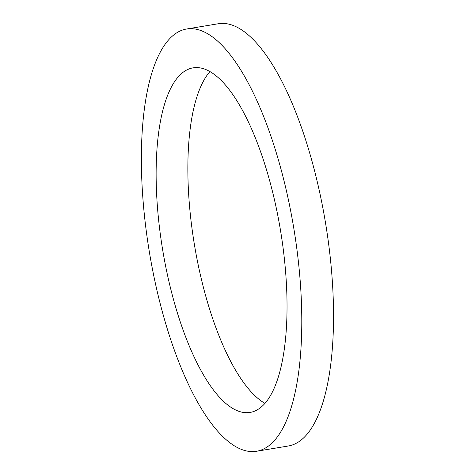 <?xml version="1.0" encoding="UTF-8"?>
<svg xmlns="http://www.w3.org/2000/svg" width="475" height="475" viewBox="0 0 475 475"><rect width="100%" height="100%" fill="white"/><g stroke="black" fill="none" stroke-linecap="round" stroke-linejoin="round"><path stroke-width="0.71" d="M209.92 71.594A174.628 59.725 -99.4 0 0 194.412 244.649A174.628 59.725 -99.4 0 0 265.002 403.406M270.192 182.679A174.628 59.725 80.6 0 1 250.188 412.407A174.628 59.725 80.6 0 1 162.67 249.915A174.628 59.725 80.6 0 1 192.993 67.866A174.628 59.725 80.6 0 1 270.192 182.679M186.544 29.017L218.286 23.75A214.005 73.192 80.6 0 1 312.894 164.457A214.005 73.192 80.6 0 1 288.378 445.983L256.637 451.25A214.005 73.192 -99.4 0 0 281.152 169.723A214.005 73.192 -99.4 0 0 186.544 29.017A214.005 73.192 -99.4 0 0 149.387 252.118A214.005 73.192 -99.4 0 0 256.637 451.25"/></g></svg>
